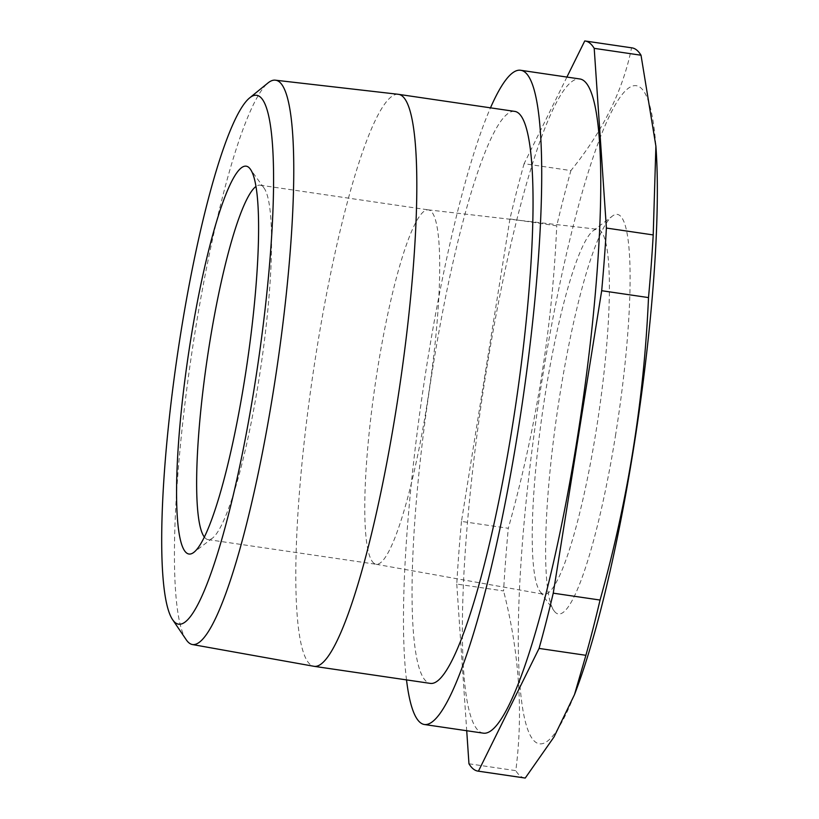<?xml version="1.0" encoding="UTF-8"?>
<svg xmlns="http://www.w3.org/2000/svg" width="819" height="819" viewBox="0 0 819 819"><rect width="100%" height="100%" fill="white"/><g stroke="black" fill="none" stroke-linecap="round" stroke-linejoin="round"><path stroke-width="0.61" stroke-dasharray="4.09 3.07" d="M584.746 40.95L631.562 47.819A368.97 55.876 98.4 0 1 631.992 47.871M566.902 77.068L524.099 163.698L570.915 170.577C602.774 131.368 622.983 90.448 631.562 47.819M524.099 163.698A368.97 55.876 98.4 0 0 509.93 218.949L556.746 225.829A368.97 55.876 98.4 0 1 570.915 170.577M509.93 218.949L461.476 521.416L508.302 528.286C536.158 428.716 552.303 327.897 556.746 225.829M461.476 521.416A368.97 55.876 98.4 0 0 456.767 584.07L503.583 590.939A368.97 55.876 98.4 0 1 508.302 528.286M468.959 763.779L515.786 770.648C523.351 712.458 519.287 652.548 503.583 590.939M456.767 584.07L466.717 730.722M524.815 777.999A368.97 55.876 98.4 0 1 515.786 770.648M615.438 435.913A201.883 30.569 -81.6 0 0 612.162 216.257A201.883 30.569 -81.6 0 0 557.575 409.879A201.883 30.569 -81.6 0 0 554.207 611.025A201.883 30.569 -81.6 0 0 556.009 612.94A201.883 30.569 -81.6 0 0 615.438 435.913M576.668 688.84A333.036 50.43 98.4 0 1 520.976 695.925A333.036 50.43 98.4 0 1 542.27 378.695A333.036 50.43 98.4 0 1 656.039 148.178M514.527 111.364A289.097 43.776 -81.6 0 0 429.217 391.042A289.097 43.776 -81.6 0 0 430.548 683.425M406.511 679.893A330.641 50.072 98.4 0 1 427.313 362.029A330.641 50.072 98.4 0 1 490.479 107.842M398.095 94.277A289.097 43.776 -81.6 0 0 316.769 349.406A289.097 43.776 -81.6 0 0 314.117 666.328M186.251 639.782A285.207 43.192 98.4 0 1 195.076 331.879A285.207 43.192 98.4 0 1 267.987 82.954M541.728 593.314A184.47 27.938 98.4 0 1 540.09 591.564A184.47 27.938 98.4 0 1 543.161 407.76A184.47 27.938 98.4 0 1 593.038 230.835A184.47 27.938 98.4 0 1 597.461 229.289A184.47 27.938 98.4 0 1 598.433 415.878A184.47 27.938 98.4 0 1 543.867 594.318A184.47 27.938 98.4 0 1 541.728 593.314M374.017 563.298A179.115 27.119 98.4 0 1 376.484 375.931A179.115 27.119 98.4 0 1 428.132 209.838A179.115 27.119 98.4 0 1 428.255 209.859A179.115 27.119 98.4 0 1 429.074 391.011A179.115 27.119 98.4 0 1 376.228 564.291A179.115 27.119 98.4 0 1 376.095 564.271A179.115 27.119 98.4 0 1 374.017 563.298M204.412 537.11A179.115 27.119 -81.6 0 0 205.866 538.615A179.115 27.119 -81.6 0 0 208.077 539.608A179.115 27.119 -81.6 0 0 212.5 538.124A179.115 27.119 -81.6 0 0 260.933 366.328A179.115 27.119 -81.6 0 0 263.913 187.868A179.115 27.119 -81.6 0 0 262.315 186.169A179.115 27.119 -81.6 0 0 260.104 185.176A179.115 27.119 -81.6 0 0 255.886 186.517M483.558 733.2A330.641 50.072 98.4 0 1 486.353 370.69A330.641 50.072 98.4 0 1 579.606 78.931M376.095 564.271L543.867 594.318M428.132 209.838L597.461 229.289M208.077 539.608L376.228 564.291M260.104 185.176L428.255 209.859M263.913 187.868L250.225 169.011M212.5 538.124L193.97 552.252M540.09 591.564L554.207 611.025M593.038 230.835L612.162 216.257"/><path stroke-width="1.23" d="M600.061 600.051L553.245 593.171L601.689 290.714A368.97 55.876 98.4 0 0 606.398 228.061L653.214 234.93A368.97 55.876 98.4 0 1 648.505 297.584C644.072 399.662 627.917 500.481 600.061 600.051A368.97 55.876 98.4 0 1 585.892 655.302L574.488 694.635L554.023 736.946L525.245 778.05A368.97 55.876 98.4 0 1 524.815 777.999L477.989 771.129A368.97 55.876 98.4 0 1 468.959 763.779L466.717 730.722M601.689 290.714L648.505 297.584M606.398 228.061L594.205 48.352L641.021 55.221L655.896 146.171L653.214 234.93M566.902 77.068L584.746 40.95A368.97 55.876 98.4 0 1 585.175 41.001L631.992 47.871A368.97 55.876 98.4 0 1 641.021 55.221M585.175 41.001A368.97 55.876 98.4 0 1 594.205 48.352M477.989 771.129A368.97 55.876 98.4 0 0 478.429 771.181L525.245 778.05M478.429 771.181L539.066 648.423L585.892 655.302M553.245 593.171A368.97 55.876 98.4 0 1 539.066 648.423M655.896 146.171L656.039 148.178A333.036 50.43 98.4 0 1 651.095 310.206A333.036 50.43 98.4 0 1 576.668 688.84L574.488 694.635M192.455 644.543L314.117 666.328A289.097 43.776 -81.6 0 0 314.322 666.359L430.548 683.425A289.097 43.776 -81.6 0 0 512.08 428.317A289.097 43.776 -81.6 0 0 514.527 111.364L398.3 94.308A289.097 43.776 -81.6 0 0 398.095 94.277L275.307 80.18A285.207 43.192 98.4 0 1 276.822 368.663A285.207 43.192 98.4 0 1 192.455 644.543A285.207 43.192 98.4 0 1 186.251 639.782L172.768 619.911A267.27 40.469 -81.6 0 0 254.156 388.564A267.27 40.469 -81.6 0 0 249.365 98.116A267.27 40.469 -81.6 0 0 181.04 331.378A267.27 40.469 -81.6 0 0 172.768 619.911M490.479 107.842A330.641 50.072 98.4 0 1 520.556 70.26A330.641 50.072 98.4 0 1 522.072 404.668A330.641 50.072 98.4 0 1 424.508 724.528A330.641 50.072 98.4 0 1 406.511 679.893M244.41 380.937A195.987 29.679 98.4 0 1 193.97 552.252A195.987 29.679 98.4 0 1 187.285 362.223A195.987 29.679 98.4 0 1 248.485 167.158A195.987 29.679 98.4 0 1 250.225 169.011A195.987 29.679 98.4 0 1 244.41 380.937M314.322 666.359A289.097 43.776 -81.6 0 0 395.853 411.261A289.097 43.776 -81.6 0 0 398.3 94.308M249.365 98.116L267.987 82.954A285.207 43.192 98.4 0 1 275.307 80.18M255.886 186.517A179.115 27.119 -81.6 0 0 207.258 358.456A179.115 27.119 -81.6 0 0 204.412 537.11M520.556 70.26L579.606 78.931A330.641 50.072 98.4 0 1 581.121 413.339A330.641 50.072 98.4 0 1 483.558 733.2L424.508 724.528"/></g></svg>
